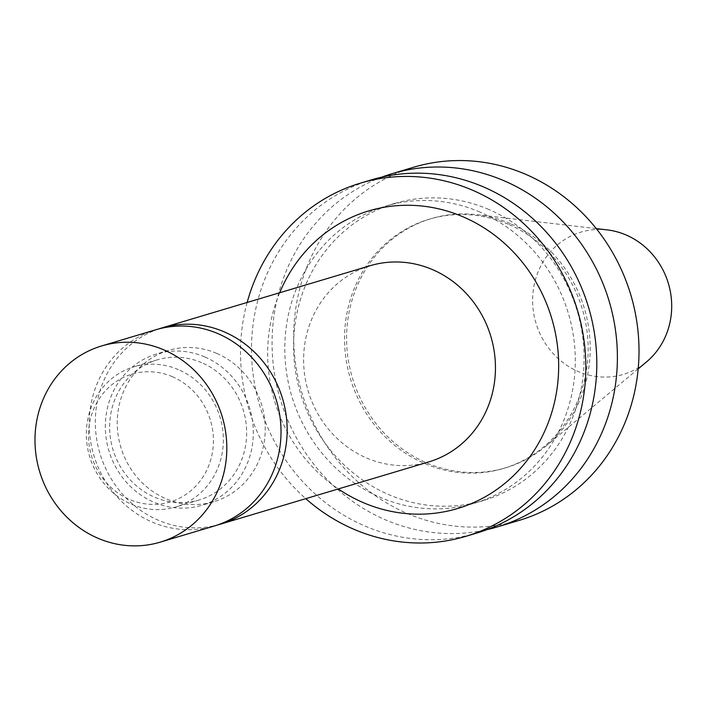 <?xml version="1.0" encoding="UTF-8"?>
<svg xmlns="http://www.w3.org/2000/svg" width="706" height="706" viewBox="0 0 706 706"><rect width="100%" height="100%" fill="white"/><g stroke="black" fill="none" stroke-linecap="round" stroke-linejoin="round"><path stroke-width="0.53" stroke-dasharray="3.53 2.65" d="M607.081 229.874A74.227 69.109 -106.6 0 0 535.942 323.039A74.227 69.109 -106.6 0 0 646.528 361.904M510.279 223.617A130.028 121.061 -106.6 0 0 477.009 214.686A130.028 121.061 -106.6 0 0 431.172 218.631A130.028 121.061 -106.6 0 0 352.391 377.878A130.028 121.061 -106.6 0 0 505.62 467.804A130.028 121.061 -106.6 0 0 546.109 445.963A130.028 121.061 -106.6 0 0 588.451 326.296A130.028 121.061 -106.6 0 0 510.279 223.617M508.232 224.234A130.028 121.061 -106.6 0 0 429.124 219.239A130.028 121.061 -106.6 0 0 350.352 378.487A130.028 121.061 -106.6 0 0 503.572 468.422A130.028 121.061 -106.6 0 0 588.151 351.509A130.028 121.061 -106.6 0 0 508.232 224.234M413.592 167.251A184.292 171.584 -106.6 0 0 301.939 392.951A184.292 171.584 -106.6 0 0 519.104 520.41M381.787 177.127A184.292 171.584 -106.6 0 0 280.326 399.411A184.292 171.584 -106.6 0 0 487.096 529.597M488.773 209.444A155.038 144.351 -106.6 0 0 394.451 203.504A155.038 144.351 -106.6 0 0 300.518 393.374A155.038 144.351 -106.6 0 0 483.213 500.607A155.038 144.351 -106.6 0 0 584.056 361.207A155.038 144.351 -106.6 0 0 488.773 209.444M479.983 212.074A155.038 144.351 -106.6 0 0 385.661 206.126A155.038 144.351 -106.6 0 0 291.737 396.004A155.038 144.351 -106.6 0 0 474.432 503.228A155.038 144.351 -106.6 0 0 575.275 363.837A155.038 144.351 -106.6 0 0 479.983 212.074M371.382 179.862A184.292 171.584 -106.6 0 0 259.737 405.562A184.292 171.584 -106.6 0 0 476.903 533.021M247.153 302.459A184.292 171.584 -106.6 0 0 305.777 498.665M279.682 292.743A155.302 144.598 -106.6 0 0 338.306 488.949M370.226 265.694A102.388 95.328 -106.6 0 0 308.195 391.08A102.388 95.328 -106.6 0 0 428.842 461.892M158.876 328.899A102.388 95.328 -106.6 0 0 99.899 453.314A102.388 95.328 -106.6 0 0 217.466 524.99M216.68 353.379A78.984 73.539 -106.6 0 0 168.628 350.352A78.984 73.539 -106.6 0 0 120.779 447.075A78.984 73.539 -106.6 0 0 213.847 501.701A78.984 73.539 -106.6 0 0 265.227 430.695A78.984 73.539 -106.6 0 0 216.68 353.379M204.775 356.936A78.984 73.539 -106.6 0 0 156.723 353.909A78.984 73.539 -106.6 0 0 108.874 450.64A78.984 73.539 -106.6 0 0 201.942 505.267A78.984 73.539 -106.6 0 0 253.313 434.252A78.984 73.539 -106.6 0 0 204.775 356.936M201.704 362.672A73.133 68.094 -106.6 0 0 157.217 359.866A73.133 68.094 -106.6 0 0 112.907 449.431A73.133 68.094 -106.6 0 0 199.083 500.007A73.133 68.094 -106.6 0 0 246.65 434.261A73.133 68.094 -106.6 0 0 201.704 362.672M178.397 369.635A73.133 68.094 -106.6 0 0 133.911 366.829A73.133 68.094 -106.6 0 0 89.6 456.394A73.133 68.094 -106.6 0 0 175.776 506.97A73.133 68.094 -106.6 0 0 223.343 441.224A73.133 68.094 -106.6 0 0 178.397 369.635M172.432 376.722A66.699 62.102 -106.6 0 0 89.388 446.889A66.699 62.102 -106.6 0 0 191.026 490.591A66.699 62.102 -106.6 0 0 172.432 376.722M155.797 329.764A102.388 95.328 -106.6 0 0 93.766 455.149A102.388 95.328 -106.6 0 0 214.412 525.961M596.27 228.612L477.009 214.686M638.18 368.894L546.109 445.963M431.172 218.631L429.124 219.239M505.62 467.804L503.572 468.422M394.451 203.504L385.661 206.126M483.213 500.607L474.432 503.228M168.628 350.352L156.723 353.909M213.847 501.701L201.942 505.267M157.217 359.866L133.911 366.829M199.083 500.007L175.776 506.97"/><path stroke-width="1.06" d="M638.18 368.894L646.528 361.904A74.227 69.109 -106.6 0 0 670.7 293.59A74.227 69.109 -106.6 0 0 626.072 234.974A74.227 69.109 -106.6 0 0 607.081 229.874L596.27 228.612M487.096 529.597A184.292 171.584 -106.6 0 0 497.492 526.87L519.104 520.41A184.292 171.584 -106.6 0 0 638.974 354.712A184.292 171.584 -106.6 0 0 525.705 174.32A184.292 171.584 -106.6 0 0 413.592 167.251L391.98 173.711A184.292 171.584 -106.6 0 0 381.787 177.127M497.492 526.87A184.292 171.584 -106.6 0 0 617.362 361.172A184.292 171.584 -106.6 0 0 504.102 180.78A184.292 171.584 -106.6 0 0 391.98 173.711M305.777 498.665A184.292 171.584 -106.6 0 0 465.925 536.304L476.903 533.021A184.292 171.584 -106.6 0 0 596.773 367.323A184.292 171.584 -106.6 0 0 483.504 186.931A184.292 171.584 -106.6 0 0 371.382 179.862L360.413 183.136A184.292 171.584 -106.6 0 0 247.153 302.459M465.925 536.304A184.292 171.584 -106.6 0 0 585.795 370.606A184.292 171.584 -106.6 0 0 472.526 190.205A184.292 171.584 -106.6 0 0 360.413 183.136M338.306 488.949A155.302 144.598 -106.6 0 0 544.458 431.71A155.302 144.598 -106.6 0 0 463.189 216.874A155.302 144.598 -106.6 0 0 279.682 292.743M217.466 524.99A102.388 95.328 -106.6 0 0 220.554 524.126L428.842 461.892A102.388 95.328 -106.6 0 0 495.435 369.838A102.388 95.328 -106.6 0 0 432.513 269.621A102.388 95.328 -106.6 0 0 370.226 265.694L161.93 327.928A102.388 95.328 -106.6 0 0 158.876 328.899M220.554 524.126A102.388 95.328 -106.6 0 0 287.148 432.072A102.388 95.328 -106.6 0 0 224.217 331.855A102.388 95.328 -106.6 0 0 161.93 327.928M163.88 349.885A102.388 95.328 -106.6 0 0 101.593 345.958A102.388 95.328 -106.6 0 0 39.562 471.343A102.388 95.328 -106.6 0 0 160.209 542.155A102.388 95.328 -106.6 0 0 226.802 450.101A102.388 95.328 -106.6 0 0 163.88 349.885M160.209 542.155L214.412 525.961A102.388 95.328 -106.6 0 0 281.006 433.908A102.388 95.328 -106.6 0 0 218.083 333.691A102.388 95.328 -106.6 0 0 155.797 329.764L101.593 345.958"/></g></svg>
